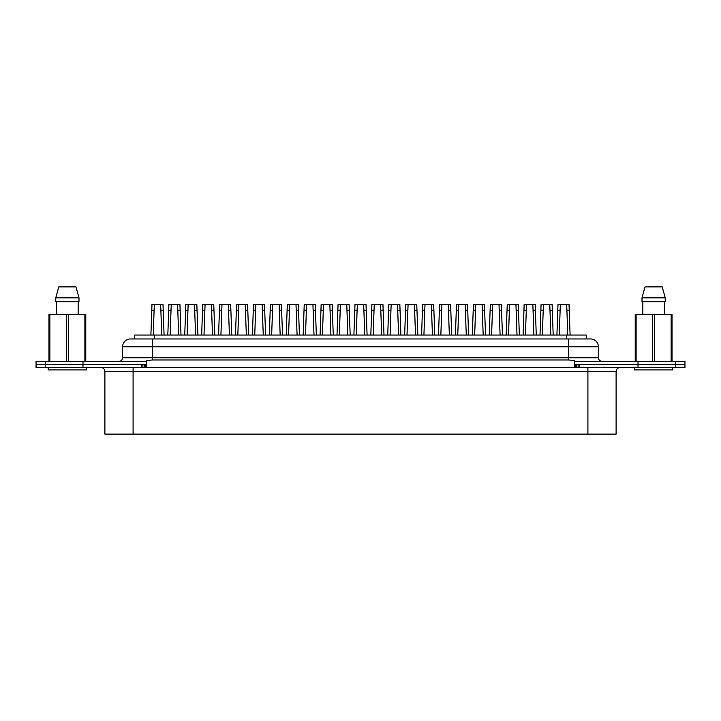 <?xml version="1.0" encoding="UTF-8"?>
<svg xmlns="http://www.w3.org/2000/svg" width="721" height="721" viewBox="0 0 721 721"><rect width="100%" height="100%" fill="white"/><g stroke="black" fill="none" stroke-linecap="round" stroke-linejoin="round"><path stroke-width="1.08" d="M36.05 364.42L36.05 361.284L146.48 361.284L146.48 364.42L36.05 364.42L36.05 367.548L45.225 367.548L45.225 364.42L36.05 364.42M45.225 367.548L684.95 367.548L684.95 364.42L574.52 364.42L574.52 361.284L684.95 361.284L684.95 364.42L638.013 364.42L638.013 361.284M141.415 367.548L141.415 364.42L82.987 364.42L82.987 361.284M152.356 338.96L152.356 346.792L122.597 346.792A7.832 7.832 0 0 1 130.429 338.96L590.571 338.96A7.832 7.832 0 0 1 598.403 346.792L598.403 357.76A3.524 3.524 0 0 0 601.927 361.284A3.524 3.524 0 0 1 598.403 357.76L568.644 357.76L568.644 346.792L152.356 346.792L152.356 357.76L568.644 357.76L568.644 359.977L574.52 360.527L574.52 361.284M130.429 338.96A7.832 7.832 0 0 0 122.597 346.792L122.597 357.76A3.524 3.524 0 0 1 119.073 361.284A3.524 3.524 0 0 0 122.597 357.76L152.356 357.76L152.356 359.977L568.644 359.977M598.403 346.792A7.832 7.832 0 0 0 590.571 338.96A7.832 7.832 0 0 1 598.403 346.792L568.644 346.792L568.644 338.96M146.48 361.284L146.48 360.527L152.356 359.977M574.52 364.42L574.52 367.548L146.48 367.548L146.48 364.42M86.565 367.548L86.565 369.9L48.19 369.9L48.19 367.548M48.974 361.284L48.974 314.293L85.781 314.293L85.781 361.284M58.789 286.877L55.76 297.845L58.789 286.877L75.966 286.877L78.995 297.845L75.966 286.877M55.76 297.845L78.995 297.845L78.995 301.757L55.76 301.757L55.76 297.845L55.76 301.757M78.147 314.293L78.147 301.757M56.608 301.757L56.608 314.293L56.608 301.757M84.889 314.293L84.889 361.284M68.279 314.293L68.279 361.284M66.485 314.293L66.485 361.284M49.866 314.293L49.866 361.284M85.781 324.468L85.781 314.293M672.81 367.548L672.81 369.9L634.435 369.9L634.435 367.548M635.219 361.284L635.219 314.293L672.026 314.293L672.026 361.284M645.034 286.877L642.005 297.845L645.034 286.877L662.211 286.877L665.24 297.845L662.211 286.877M642.005 297.845L665.24 297.845L665.24 301.757L642.005 301.757L642.005 297.845M664.392 314.293L664.392 301.757M642.853 301.757L642.853 314.293L642.853 301.757M671.134 314.293L671.134 361.284M654.515 314.293L654.515 361.284M652.721 314.293L652.721 361.284M636.111 314.293L636.111 361.284M672.026 324.468L672.026 314.293M134.737 338.96L134.737 335.049L586.263 335.049L586.263 338.96L586.263 335.049M100.976 367.548A3.92 3.92 0 0 1 104.896 371.468L104.896 434.123L133.088 434.123L133.088 367.548M638.013 367.548L638.013 364.42L579.585 364.42L579.585 367.548M82.987 367.548L82.987 364.42L45.225 364.42L45.225 361.284M574.52 364.511L576.629 364.42M144.371 364.42L146.48 364.511M587.912 434.123L587.912 371.468L616.104 371.468L616.104 434.123L133.088 434.123M167.822 335.049L168.885 304.37L171.228 304.37L170.165 335.049L171.021 310.21L168.687 310.21L168.885 304.379M194.706 310.21L195.58 335.049L194.499 304.37L196.842 304.37L197.04 310.21L194.706 310.21L194.499 304.37L188.154 304.37L187.938 310.21L185.603 310.21L185.811 304.37L188.154 304.37L187.081 335.049M201.655 335.049L202.727 304.37L205.07 304.37L203.998 335.049L204.854 310.21L202.52 310.21L202.727 304.379M218.571 335.049L219.644 304.37L221.987 304.37L220.914 335.049L221.771 310.21L219.436 310.21L219.644 304.379M235.488 335.049L236.56 304.37L238.903 304.37L237.831 335.049L238.687 310.21L236.353 310.21L236.56 304.379M252.404 335.049L253.477 304.37L255.82 304.37L254.747 335.049L255.604 310.21L253.269 310.21L253.477 304.379M177.79 310.21L178.664 335.049L177.582 304.37L179.926 304.37L180.124 310.21L177.79 310.21L177.582 304.37L171.228 304.37L171.021 310.21M180.124 310.21L180.998 335.049M187.938 310.21L187.072 335.049M184.738 335.049L185.811 304.379M197.04 310.21L197.915 335.049M212.488 335.049L211.415 304.37L213.758 304.37L213.966 310.21L211.632 310.21L211.415 304.37L205.07 304.37L204.854 310.21M213.966 310.21L214.831 335.049M212.497 335.049L211.632 310.21M228.548 310.21L229.413 335.049L228.332 304.37L230.675 304.37L230.882 310.21L228.548 310.21L228.332 304.37L221.987 304.37L221.771 310.21M230.882 310.21L231.747 335.049M245.464 310.21L246.33 335.049L245.248 304.37L247.591 304.37L247.799 310.21L245.464 310.21L245.248 304.37L238.903 304.37L238.687 310.21M247.799 310.21L248.664 335.049M262.381 310.21L263.246 335.049L262.165 304.37L264.508 304.37L264.715 310.21L262.381 310.21L262.165 304.37L255.82 304.37L255.604 310.21M264.715 310.21L265.58 335.049M279.297 310.21L280.163 335.049L279.09 304.37L281.433 304.379L281.632 310.21L279.297 310.21L279.09 304.37L272.736 304.37L272.529 310.21L270.195 310.21L270.393 304.37L272.736 304.37L271.664 335.049M286.246 335.049L287.309 304.37L289.653 304.37L288.58 335.049L289.445 310.21L287.111 310.21L287.309 304.379M313.13 310.21L314.005 335.049L312.923 304.37L315.266 304.37L315.465 310.21L313.13 310.21L312.923 304.37L306.569 304.37L306.362 310.21L304.028 310.21L304.226 304.379L306.569 304.37L305.506 335.049M320.079 335.049L321.151 304.37L323.495 304.37L322.422 335.049L323.278 310.21L320.944 310.21L321.151 304.379M336.995 335.049L338.068 304.37L340.411 304.37L339.339 335.049L340.195 310.21L337.861 310.21L338.068 304.379M353.912 335.049L354.984 304.37L357.328 304.37L356.255 335.049L357.111 310.21L354.777 310.21L354.984 304.379M370.828 335.049L371.901 304.37L374.244 304.37L373.172 335.049L374.028 310.21L371.694 310.21L371.901 304.379M397.722 310.21L398.587 335.049L397.505 304.37L399.849 304.37L400.056 310.21L397.722 310.21L397.505 304.37L391.161 304.37L390.953 310.21L388.619 310.21L388.817 304.37L391.161 304.37L390.088 335.049M404.661 335.049L405.734 304.37L408.077 304.37L407.005 335.049L407.87 310.21L405.535 310.21L405.734 304.379M421.587 335.049L422.65 304.37L424.993 304.37L423.921 335.049L424.786 310.21L422.452 310.21L422.65 304.379M438.503 335.049L439.576 304.37L441.91 304.37L440.846 335.049L441.703 310.21L439.368 310.21L439.567 304.379M455.42 335.049L456.492 304.37L458.835 304.37L457.763 335.049L458.619 310.21L456.285 310.21L456.492 304.379M472.336 335.049L473.409 304.37L475.752 304.37L474.679 335.049L475.536 310.21L473.201 310.21L473.409 304.379M489.253 335.049L490.325 304.37L492.668 304.37L491.596 335.049L492.452 310.21L490.118 310.21L490.325 304.379M516.146 310.21L517.011 335.049L515.93 304.37L518.273 304.37L518.48 310.21L516.146 310.21L515.93 304.37L509.585 304.37L509.368 310.21L507.034 310.21L507.242 304.37L509.585 304.37L508.512 335.049M523.086 335.049L524.158 304.37L526.501 304.37L525.429 335.049L526.294 310.21L523.96 310.21L524.158 304.379M540.002 335.049L541.074 304.37L543.418 304.37L542.345 335.049L543.21 310.21L540.876 310.21L541.074 304.379M556.927 335.049L557.991 304.37L560.334 304.37L559.271 335.049L560.127 310.21L557.793 310.21L557.991 304.379M272.529 310.21L271.655 335.049M269.321 335.049L270.393 304.379M281.632 310.21L282.497 335.049M296.214 310.21L297.079 335.049L296.007 304.37L298.35 304.37L298.548 310.21L296.214 310.21L296.007 304.37L289.653 304.37L289.445 310.21M298.548 310.21L299.413 335.049M306.362 310.21L305.497 335.049M303.162 335.049L304.226 304.379M315.465 310.21L316.339 335.049M330.912 335.049L329.839 304.37L332.183 304.37L332.381 310.21L330.047 310.21L329.839 304.37L323.495 304.37L323.278 310.21M332.381 310.21L333.255 335.049M330.921 335.049L330.047 310.21M346.972 310.21L347.837 335.049L346.756 304.37L349.099 304.37L349.306 310.21L346.972 310.21L346.756 304.37L340.411 304.37L340.195 310.21M349.306 310.21L350.172 335.049M363.889 310.21L364.754 335.049L363.672 304.37L366.016 304.37L366.223 310.21L363.889 310.21L363.672 304.37L357.328 304.37L357.111 310.21M366.223 310.21L367.088 335.049M380.805 310.21L381.67 335.049L380.589 304.37L382.932 304.37L383.139 310.21L380.805 310.21L380.589 304.37L374.244 304.37L374.028 310.21M383.139 310.21L384.005 335.049M390.953 310.21L390.079 335.049M387.745 335.049L388.817 304.379M400.056 310.21L400.921 335.049M415.494 335.049L414.431 304.37L416.774 304.379L416.972 310.21L414.638 310.21L414.431 304.37L408.077 304.37L407.87 310.21M416.972 310.21L417.838 335.049M415.503 335.049L414.638 310.21M431.555 310.21L432.42 335.049L431.347 304.37L433.691 304.37L433.889 310.21L431.555 310.21L431.347 304.37L424.993 304.37L424.786 310.21M433.889 310.21L434.754 335.049M449.336 335.049L448.264 304.37L450.607 304.37L450.805 310.21L448.471 310.21L448.264 304.37L441.91 304.37L441.703 310.21M450.805 310.21L451.679 335.049M449.345 335.049L448.471 310.21M465.396 310.21L466.262 335.049L465.18 304.37L467.523 304.37L467.731 310.21L465.396 310.21L465.18 304.37L458.835 304.37L458.619 310.21M467.731 310.21L468.596 335.049M482.313 310.21L483.178 335.049L482.097 304.37L484.44 304.37L484.647 310.21L482.313 310.21L482.097 304.37L475.752 304.37L475.536 310.21M484.647 310.21L485.512 335.049M499.229 310.21L500.095 335.049L499.013 304.37L501.356 304.37L501.564 310.21L499.229 310.21L499.013 304.37L492.668 304.37L492.452 310.21M501.564 310.21L502.429 335.049M509.368 310.21L508.503 335.049M506.169 335.049L507.242 304.379M518.48 310.21L519.345 335.049M533.919 335.049L532.846 304.37L535.189 304.37L535.397 310.21L533.062 310.21L532.846 304.37L526.501 304.37L526.294 310.21M535.397 310.21L536.262 335.049M533.928 335.049L533.062 310.21M549.979 310.21L550.844 335.049L549.772 304.37L552.115 304.37L552.313 310.21L549.979 310.21L549.772 304.37L543.418 304.37L543.21 310.21M552.313 310.21L553.178 335.049M567.76 335.049L566.688 304.37L569.031 304.37L569.23 310.21L566.895 310.21L566.688 304.37L560.334 304.37L560.127 310.21M569.23 310.21L570.104 335.049M567.769 335.049L566.895 310.21M154.105 310.21L151.77 310.21L151.969 304.37L154.312 304.37L153.231 335.049M150.896 335.049L151.969 304.379M160.873 310.21L161.738 335.049L160.666 304.37L163.009 304.37L163.207 310.21L160.873 310.21L160.666 304.37L154.312 304.37L153.24 335.049M163.207 310.21L164.073 335.049M675.775 367.548L675.775 361.284M154.321 335.049L154.321 338.96M566.679 335.049L566.679 338.96M587.912 367.548L587.912 371.468L104.896 371.468M576.584 367.548L576.584 364.42M578.107 367.548L578.107 364.42M575.106 367.728L575.106 364.511M145.894 367.728L145.894 364.511M144.416 367.548L144.416 364.42M142.893 367.548L142.893 364.42M616.104 371.468C616.338 369.089 617.645 367.782 620.024 367.548"/></g></svg>
